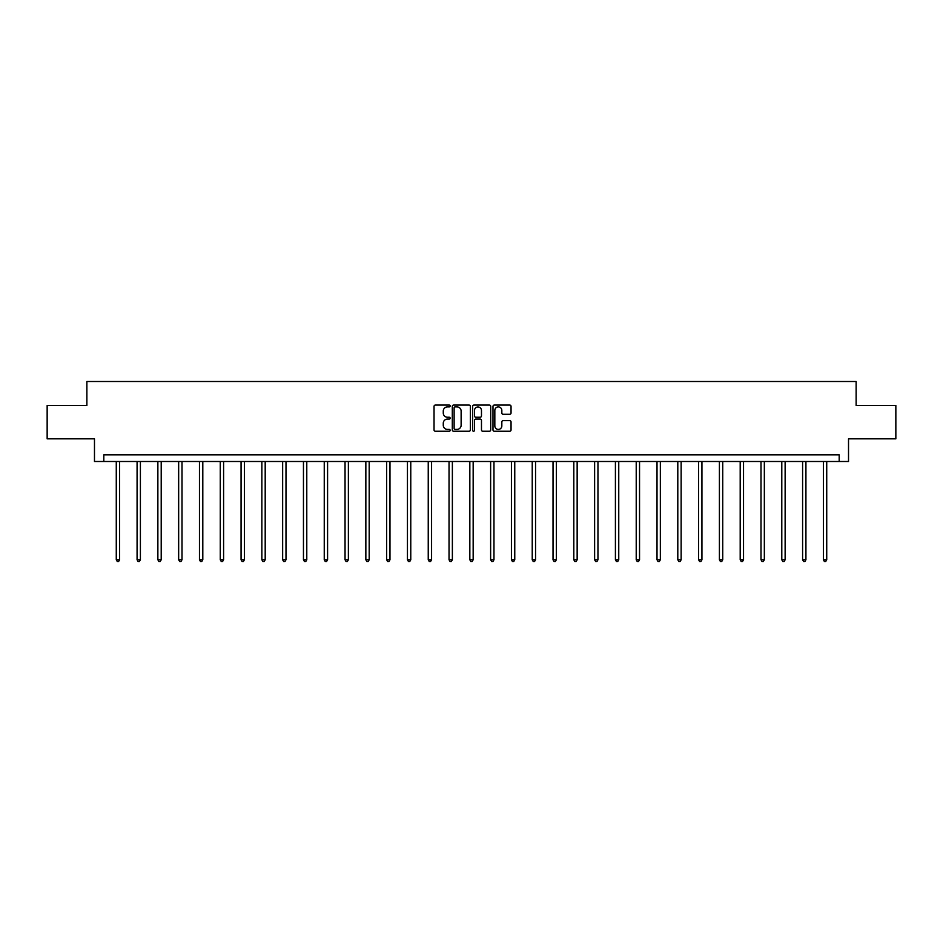 <?xml version="1.0" encoding="UTF-8"?>
<svg xmlns="http://www.w3.org/2000/svg" width="943" height="943" viewBox="0 0 943 943"><rect width="100%" height="100%" fill="white"/><g stroke="black" fill="none" stroke-linecap="round" stroke-linejoin="round"><path stroke-width="1.41" d="M450.165 405.985A0.919 0.919 0 0 0 449.257 405.077L435.348 405.077A1.308 1.308 0 0 0 434.039 406.386L434.039 429.937A1.308 1.308 0 0 0 435.348 431.246L449.257 431.246A0.919 0.919 0 0 0 450.165 430.326A0.919 0.919 0 0 0 449.257 429.419L447.454 429.419A4.185 4.185 0 0 1 443.269 425.222L443.269 423.266A4.185 4.185 0 0 1 447.454 419.081L449.257 419.081A0.919 0.919 0 0 0 450.165 418.162A0.919 0.919 0 0 0 449.257 417.242L447.454 417.242A4.185 4.185 0 0 1 443.269 413.058L443.269 411.089A4.185 4.185 0 0 1 447.454 406.904L449.257 406.904A0.919 0.919 0 0 0 450.165 405.985M509.739 414.295A1.308 1.308 0 0 0 511.047 412.987L511.047 406.386A1.308 1.308 0 0 0 509.739 405.077L494.297 405.077A1.308 1.308 0 0 0 492.989 406.386L492.989 429.937A1.308 1.308 0 0 0 494.297 431.246L509.739 431.246A1.308 1.308 0 0 0 511.047 429.937L511.047 421.957A1.308 1.308 0 0 0 509.739 420.649L503.138 420.649A1.308 1.308 0 0 0 501.829 421.957L501.829 425.918A3.501 3.501 0 0 1 498.328 429.419A3.501 3.501 0 0 1 494.827 425.918L494.827 410.405A3.501 3.501 0 0 1 498.328 406.904A3.501 3.501 0 0 1 501.829 410.405L501.829 412.987A1.308 1.308 0 0 0 503.138 414.295L509.739 414.295M839.187 461.492L848.523 461.492L848.523 438.825L895.85 438.825L895.85 405.49L856.126 405.49L856.126 381.502L86.874 381.502L86.874 405.49L47.15 405.49L47.15 438.825L94.477 438.825L94.477 461.492L839.187 461.492L839.187 454.821L103.813 454.821L103.813 461.492M470.357 406.386A1.308 1.308 0 0 0 469.048 405.077L453.607 405.077A1.308 1.308 0 0 0 452.298 406.386L452.298 429.937A1.308 1.308 0 0 0 453.607 431.246L469.048 431.246A1.308 1.308 0 0 0 470.357 429.937L470.357 406.386M473.952 405.077L489.393 405.077A1.308 1.308 0 0 1 490.702 406.386L490.702 429.937A1.308 1.308 0 0 1 489.393 431.246L482.792 431.246A1.308 1.308 0 0 1 481.472 429.937L481.472 420.389A1.308 1.308 0 0 0 480.164 419.081L475.791 419.081A1.308 1.308 0 0 0 474.482 420.389L474.482 430.326A0.919 0.919 0 0 1 473.563 431.246A0.919 0.919 0 0 1 472.643 430.326L472.643 406.386A1.308 1.308 0 0 1 473.952 405.077M455.045 406.904A0.919 0.919 0 0 0 454.125 407.824L454.125 428.499A0.919 0.919 0 0 0 455.045 429.419L456.942 429.419A4.185 4.185 0 0 0 461.127 425.222L461.127 411.089A4.185 4.185 0 0 0 456.942 406.904L455.045 406.904M481.472 410.476A3.501 3.501 0 0 0 477.983 406.975A3.501 3.501 0 0 0 474.482 410.476L474.482 415.934A1.308 1.308 0 0 0 475.791 417.242L480.164 417.242A1.308 1.308 0 0 0 481.472 415.934L481.472 410.476M116.272 461.492L116.272 559.765L119.608 559.765L119.608 461.492M119.608 559.765L118.606 561.498L117.274 561.498L116.272 559.765M137.077 461.492L137.077 559.765L140.401 559.765L140.401 461.492M140.401 559.765L139.411 561.498L138.067 561.498L137.077 559.765M157.87 461.492L157.87 559.765L161.206 559.765L161.206 461.492M161.206 559.765L160.204 561.498L158.872 561.498L157.87 559.765M178.663 461.492L178.663 559.765L181.999 559.765L181.999 461.492M181.999 559.765L180.997 561.498L179.665 561.498L178.663 559.765M199.468 461.492L199.468 559.765L202.804 559.765L202.804 461.492M202.804 559.765L201.802 561.498L200.47 561.498L199.468 559.765M220.261 461.492L220.261 559.765L223.597 559.765L223.597 461.492M223.597 559.765L222.595 561.498L221.263 561.498L220.261 559.765M241.066 461.492L241.066 559.765L244.39 559.765L244.39 461.492M244.39 559.765L243.388 561.498L242.056 561.498L241.066 559.765M261.859 461.492L261.859 559.765L265.195 559.765L265.195 461.492M265.195 559.765L264.193 561.498L262.861 561.498L261.859 559.765M282.652 461.492L282.652 559.765L285.988 559.765L285.988 461.492M285.988 559.765L284.986 561.498L283.654 561.498L282.652 559.765M303.457 461.492L303.457 559.765L306.781 559.765L306.781 461.492M306.781 559.765L305.791 561.498L304.448 561.498L303.457 559.765M324.251 461.492L324.251 559.765L327.586 559.765L327.586 461.492M327.586 559.765L326.584 561.498L325.252 561.498L324.251 559.765M345.044 461.492L345.044 559.765L348.38 559.765L348.38 461.492M348.38 559.765L347.378 561.498L346.046 561.498L345.044 559.765M365.849 461.492L365.849 559.765L369.184 559.765L369.184 461.492M369.184 559.765L368.183 561.498L366.851 561.498L365.849 559.765M386.642 461.492L386.642 559.765L389.978 559.765L389.978 461.492M389.978 559.765L388.976 561.498L387.644 561.498L386.642 559.765M407.447 461.492L407.447 559.765L410.771 559.765L410.771 461.492M410.771 559.765L409.769 561.498L408.437 561.498L407.447 559.765M428.24 461.492L428.24 559.765L431.576 559.765L431.576 461.492M431.576 559.765L430.574 561.498L429.242 561.498L428.24 559.765M449.033 461.492L449.033 559.765L452.369 559.765L452.369 461.492M452.369 559.765L451.367 561.498L450.035 561.498L449.033 559.765M469.838 461.492L469.838 559.765L473.162 559.765L473.162 461.492M473.162 559.765L472.172 561.498L470.828 561.498L469.838 559.765M490.631 461.492L490.631 559.765L493.967 559.765L493.967 461.492M493.967 559.765L492.965 561.498L491.633 561.498L490.631 559.765M511.424 461.492L511.424 559.765L514.76 559.765L514.76 461.492M514.76 559.765L513.758 561.498L512.426 561.498L511.424 559.765M532.229 461.492L532.229 559.765L535.553 559.765L535.553 461.492M535.553 559.765L534.563 561.498L533.231 561.498L532.229 559.765M553.022 461.492L553.022 559.765L556.358 559.765L556.358 461.492M556.358 559.765L555.356 561.498L554.024 561.498L553.022 559.765M573.816 461.492L573.816 559.765L577.151 559.765L577.151 461.492M577.151 559.765L576.149 561.498L574.817 561.498L573.816 559.765M594.62 461.492L594.62 559.765L597.956 559.765L597.956 461.492M597.956 559.765L596.954 561.498L595.622 561.498L594.62 559.765M615.414 461.492L615.414 559.765L618.749 559.765L618.749 461.492M618.749 559.765L617.748 561.498L616.416 561.498L615.414 559.765M636.219 461.492L636.219 559.765L639.543 559.765L639.543 461.492M639.543 559.765L638.552 561.498L637.209 561.498L636.219 559.765M657.012 461.492L657.012 559.765L660.348 559.765L660.348 461.492M660.348 559.765L659.346 561.498L658.014 561.498L657.012 559.765M677.805 461.492L677.805 559.765L681.141 559.765L681.141 461.492M681.141 559.765L680.139 561.498L678.807 561.498L677.805 559.765M698.61 461.492L698.61 559.765L701.934 559.765L701.934 461.492M701.934 559.765L700.944 561.498L699.612 561.498L698.61 559.765M719.403 461.492L719.403 559.765L722.739 559.765L722.739 461.492M722.739 559.765L721.737 561.498L720.405 561.498L719.403 559.765M740.196 461.492L740.196 559.765L743.532 559.765L743.532 461.492M743.532 559.765L742.53 561.498L741.198 561.498L740.196 559.765M761.001 461.492L761.001 559.765L764.337 559.765L764.337 461.492M764.337 559.765L763.335 561.498L762.003 561.498L761.001 559.765M781.794 461.492L781.794 559.765L785.13 559.765L785.13 461.492M785.13 559.765L784.128 561.498L782.796 561.498L781.794 559.765M802.599 461.492L802.599 559.765L805.923 559.765L805.923 461.492M805.923 559.765L804.933 561.498L803.589 561.498L802.599 559.765M823.392 461.492L823.392 559.765L826.728 559.765L826.728 461.492M826.728 559.765L825.726 561.498L824.394 561.498L823.392 559.765"/></g></svg>
